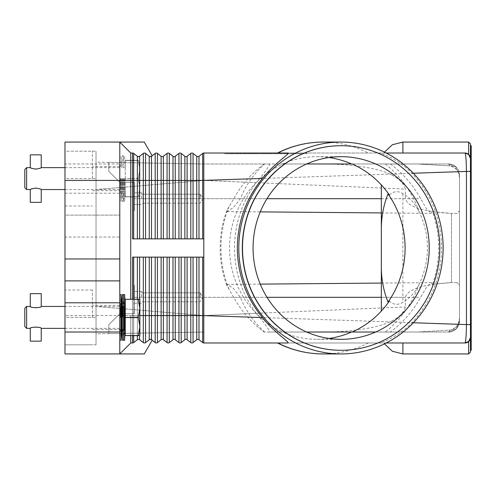 <?xml version="1.0" encoding="UTF-8"?>
<svg xmlns="http://www.w3.org/2000/svg" width="496" height="496" viewBox="0 0 496 496"><rect width="100%" height="100%" fill="white"/><g stroke="black" fill="none" stroke-linecap="round" stroke-linejoin="round"><path stroke-width="0.37" stroke-dasharray="2.48 1.86" d="M465.31 342.438C465.961 339.549 466.333 333.597 466.438 324.576L466.438 171.424C466.333 162.428 465.961 156.476 465.31 153.562L464.988 153.022L203.8 153.022L203.8 238.867L132.562 238.867L203.8 238.867L203.8 342.978A1.829 1.829 0 0 1 202.672 342.593L198.989 339.71A1.829 1.829 0 0 0 196.738 339.71L193.049 342.593A1.829 1.829 0 0 1 190.805 342.593L187.116 339.71A1.829 1.829 0 0 0 184.865 339.71L181.176 342.593A1.829 1.829 0 0 1 178.932 342.593L175.243 339.71A1.829 1.829 0 0 0 172.992 339.71L169.303 342.593A1.829 1.829 0 0 1 167.059 342.593L163.37 339.71A1.829 1.829 0 0 0 161.119 339.71L157.43 342.593A1.829 1.829 0 0 1 155.186 342.593L151.497 339.71A1.829 1.829 0 0 0 149.246 339.71L145.564 342.593L149.246 339.71L149.246 257.133L132.562 257.133L132.562 315.58L132.562 299.144L139.661 299.144L125.259 299.293L138.291 299.144M203.8 257.133L149.246 257.133M191.927 257.133L151.497 257.133L191.927 257.133M138.502 156.674L139.624 156.29A1.829 1.829 0 0 1 137.373 156.29L133.691 153.407L130.739 153.022L130.739 299.144M138.037 156.612L139.624 156.29L143.313 153.407L139.624 156.29L139.624 180.42L132.562 180.42L132.562 238.867L203.8 238.867M203.8 153.022A1.829 1.829 0 0 0 202.672 153.407L198.989 156.29A1.829 1.829 0 0 1 196.738 156.29L193.049 153.407A1.829 1.829 0 0 0 190.805 153.407L187.116 156.29A1.829 1.829 0 0 1 184.865 156.29L181.176 153.407A1.829 1.829 0 0 0 178.932 153.407L175.243 156.29A1.829 1.829 0 0 1 172.992 156.29L169.303 153.407A1.829 1.829 0 0 0 167.059 153.407L163.37 156.29A1.829 1.829 0 0 1 161.119 156.29L157.43 153.407A1.829 1.829 0 0 0 155.186 153.407L151.497 156.29L152.167 155.763L150.834 156.612L149.91 156.612L145.514 153.376M150.834 156.612L150.375 156.674A1.829 1.829 0 0 0 151.497 156.29L151.497 180.42L145.564 180.42L145.564 153.407A1.829 1.829 0 0 0 144.435 153.022L143.313 153.407L144.435 153.022A1.829 1.829 0 0 0 143.313 153.407L139.624 156.29M119.778 163.978L119.778 237.038L119.778 142.061L119.778 163.978L64.982 163.978L64.982 142.061L119.778 142.061L130.739 153.022L119.778 142.061L144.255 142.061M119.778 142.061L130.739 153.022L132.562 153.022L130.739 153.022M133.691 153.407L137.373 156.29L133.691 153.407L132.562 153.022A1.829 1.829 0 0 1 133.691 153.407L133.691 238.867M150.375 156.674A1.829 1.829 0 0 1 149.246 156.29L149.91 156.612L149.246 156.29L149.246 238.867M287.971 153.022L277.512 153.022M277.847 153.022L379.279 153.022C384.034 153.611 401.01 161.659 411.916 173.29C431.291 194.147 441.198 219.046 441.651 248C441.198 276.954 431.291 301.853 411.916 322.71C400.532 334.825 383.191 342.655 379.279 342.978L287.971 342.978M386.217 153.022L379.279 153.022M402.888 153.022L383.904 153.022L402.888 153.022L383.904 153.022L402.888 153.022L402.888 142.061M224.806 153.022L306.999 153.022L224.806 153.022L224.806 153.754L265.899 153.754L224.806 153.754M468.646 154.417L468.863 154.628A5.481 5.481 0 0 0 468.646 154.417L468.646 142.061M468.311 154.144A5.481 5.481 0 0 0 466.91 153.369M227.968 153.022L265.899 153.022L265.899 153.754L306.999 153.754L227.968 153.754L303.831 153.754L265.899 153.754L265.899 153.022L227.968 153.022L227.968 153.754M306.999 153.022L306.999 153.754M303.831 153.022L265.899 153.022L265.899 153.754L265.899 153.022L303.831 153.022L303.831 153.754M149.842 339.407L145.564 342.593A1.829 1.829 0 0 1 143.313 342.593L144.435 342.978L143.313 342.593L139.624 339.71A1.829 1.829 0 0 0 137.373 339.71L133.691 342.593A1.829 1.829 0 0 1 132.562 342.978L130.739 342.978L132.562 342.978L130.739 342.978L119.778 353.939L130.739 342.978L119.778 353.939L64.982 353.939L64.982 315.58L119.778 315.58L119.778 353.939L144.255 353.939M132.562 342.978L133.691 342.593L137.373 339.71L133.691 342.593L132.562 342.978L132.562 315.58L132.562 335.674L139.661 335.674L132.562 335.674L132.562 299.144L132.562 335.674M138.037 339.388L138.961 339.388M149.91 339.388L150.834 339.388L149.91 339.388M202.672 257.133L193.049 257.133L202.672 257.133L202.672 315.58L198.989 315.58L198.989 257.133M464.988 342.978L203.8 342.978M402.888 342.978L383.904 342.978L402.888 342.978L383.904 342.978L402.888 342.978L402.888 353.939M386.217 342.978L379.279 342.978M277.512 342.978L277.847 342.978M468.311 341.856A5.481 5.481 0 0 1 466.91 342.631M468.863 341.372A5.481 5.481 0 0 1 468.646 341.583L468.646 353.939M470.475 158.509L470.475 337.491M470.468 143.89L470.468 352.11M471.2 145.712L471.2 350.288M470.468 171.424L203.8 180.42L405.356 189.057C400.024 170.636 364.12 165.18 329.071 163.978L351.546 163.978M413.354 173.24L411.916 173.29M413.354 322.76L411.916 322.71M470.468 324.576L203.8 315.58L203.8 163.996L108.822 162.372L203.8 163.978L108.822 162.372L108.822 171.287L119.778 182.243L108.822 171.287L108.822 162.372L203.8 163.978L329.071 163.978M470.301 338.849A5.481 5.481 0 0 1 470.121 339.413M470.041 339.63A5.481 5.481 0 0 1 469.135 341.087M341.056 145.712A102.288 98.648 -90 0 1 439.611 248A102.288 98.648 -90 0 1 341.056 350.288M306.633 163.978L283.123 163.978A91.326 88.083 90 0 0 229.561 248A91.326 88.083 90 0 0 283.123 332.022L306.633 332.022M282.503 163.978A91.326 88.083 -90 0 1 317.025 156.674A91.326 88.083 -90 0 1 329.09 157.536M329.09 338.464A91.326 88.083 -90 0 1 317.025 339.326A91.326 88.083 -90 0 1 282.503 332.022M351.546 332.022L283.123 332.022M264.585 332.022C253.735 322.152 245.669 310.589 240.386 297.315L233.399 288.399L227.069 284.413L226.802 285.46L233.728 297.315C241.267 310.986 251.391 322.555 264.114 332.022L329.071 332.022C364.523 330.968 400.737 324.812 405.356 306.943L405.356 297.315C407.631 289.255 423.001 284.332 451.478 282.546L432.462 284.363C436.573 272.62 438.638 260.499 438.669 248C438.638 235.501 436.573 223.38 432.462 211.637L451.478 213.454C423.001 211.668 407.631 206.745 405.356 198.685L405.356 189.057M283.123 163.978L269.489 163.978C269.855 165.397 265.428 171.628 256.215 182.664C241.974 201.94 234.732 223.715 234.484 248C234.732 272.285 241.974 294.06 256.215 313.336C265.366 324.303 269.793 330.528 269.489 332.022L264.114 332.022M456.301 167.189A10.962 10.962 0 0 0 448.551 163.978A10.962 10.962 0 0 1 456.301 167.189L448.551 163.978L449.81 165.9L417.706 163.978L352.166 163.978L448.551 163.978L381.337 163.978L448.551 163.978L449.81 165.9C455.582 166.551 458.819 170.692 459.513 178.318L459.513 210.688L457.275 213.429L451.478 213.454L457.275 213.429L459.513 210.688L459.513 178.318C459.389 171.597 456.153 167.462 449.81 165.9L417.706 163.978L448.551 163.978L456.301 167.189A10.962 10.962 0 0 1 459.513 174.939L459.513 321.061A10.962 10.962 0 0 1 456.301 328.811L459.513 321.061L459.513 174.939L456.301 167.189A10.962 10.962 0 0 1 459.513 174.939L456.301 167.189L459.513 174.939M389.385 195.015C393.495 191.115 397.997 190.65 402.888 193.62C409.69 197.526 415.115 203.608 419.151 211.873C424.669 223.547 427.44 235.588 427.478 248C427.44 260.412 424.669 272.453 419.151 284.127C415.58 291.871 410.161 297.953 402.888 302.38C397.693 305.356 393.192 304.891 389.385 300.985M264.114 163.978C251.391 173.445 241.267 185.014 233.728 198.685L226.802 210.54L227.069 211.587L233.331 207.663L240.386 198.685C245.669 185.411 253.735 173.848 264.585 163.978M352.166 332.022L448.551 332.022L381.337 332.022L448.551 332.022L456.301 328.811L448.551 332.022L449.81 330.1L417.706 332.022L448.551 332.022A10.962 10.962 0 0 0 459.513 321.061L456.301 328.811A10.962 10.962 0 0 1 448.551 332.022L449.81 330.1C455.582 329.449 458.819 325.308 459.513 317.682L459.513 210.688L459.513 285.312L457.275 282.571L459.513 285.312L459.513 317.682C459.389 324.403 456.153 328.538 449.81 330.1L417.706 332.022L375.67 332.022M381.337 184.921L381.337 311.079M432.462 284.363L431.198 282.633L426.579 287.134L420.608 297.315C413.106 310.986 403.031 322.555 390.371 332.022M119.778 182.243L134.391 182.243L134.391 198.685L134.391 182.243L119.778 182.243L108.822 171.287L108.822 162.372L108.822 171.287L119.778 182.243L134.391 182.243L134.391 210.781L134.391 182.243L119.778 182.243M141.695 198.685L141.695 192.839L141.695 198.685M200.148 198.685L200.148 194.19L200.148 198.685M269.489 163.978L203.8 163.996L96.032 162.155L96.032 189.553L96.032 162.155L203.8 163.978L203.8 332.022L96.032 333.845L96.032 189.553L96.032 333.845L203.8 332.022L108.822 333.628L108.822 324.713L119.778 313.757L134.391 313.757L119.778 313.757L108.822 324.713L108.822 333.628L203.8 332.022L108.822 333.628L108.822 324.713L119.778 313.757L108.822 324.713L108.822 333.628L203.8 332.022L203.8 315.58L405.356 306.943M405.356 198.685L134.391 198.685L134.391 210.781L134.391 192.839L134.391 204.532L134.391 198.685L267.015 198.685M390.371 163.978C403.031 173.445 413.106 185.014 420.608 198.685L426.579 208.866L431.198 213.367L432.462 211.637M457.275 282.571L451.478 282.546L457.275 282.571M134.391 313.757L134.391 285.219L134.391 313.757L119.778 313.757L134.391 313.757M141.695 297.315L141.695 291.468L141.695 297.315M200.148 297.315L200.148 292.82L200.148 297.315M269.489 332.022L329.071 332.022M267.015 297.315L134.391 297.315L134.391 285.219L134.391 303.161L134.391 297.315L405.356 297.315M246.94 153.022L287.599 153.022L244.199 153.022L246.94 153.022L246.94 153.754L244.199 153.754L287.599 153.754L246.94 153.754M278.225 153.022L250.833 153.022L278.225 153.022L278.225 153.754L280.965 153.754L250.833 153.754L278.225 153.754L278.225 153.022M247.256 153.022L287.283 153.022L231.551 153.022L247.256 153.022L247.256 153.754L231.551 153.754L284.549 153.754L247.256 153.754M282.732 153.022L237.875 153.022L282.732 153.022L282.732 153.754L237.875 153.754L293.923 153.754L250.833 153.754L282.732 153.754L271.38 153.754L282.732 153.754L282.732 153.022M251.683 153.022L251.683 153.754M263.159 153.022L263.159 153.754L263.159 153.022M268.64 153.022L268.64 153.754L268.64 153.022M280.116 153.022L280.116 153.754M248.837 153.022L248.837 153.754M284.549 153.754L287.283 153.754L284.549 153.754L284.549 153.022L284.549 153.754M271.38 153.022L271.38 153.754M280.724 153.022L280.724 153.754M202.672 153.407L202.672 180.42L203.8 180.42L96.032 189.553L203.8 180.42L256.215 182.664M202.672 342.593L202.672 315.58L203.8 315.58L96.032 306.447L203.8 315.58L256.215 313.336M470.301 157.151A5.481 5.481 0 0 0 470.121 156.587M470.041 156.37A5.481 5.481 0 0 0 469.135 154.913M119.778 258.962L119.778 353.939M64.982 163.978L64.982 215.121L119.778 215.121L64.982 215.121L64.982 237.038L119.778 237.038L119.778 315.58L130.739 315.58L130.739 342.978M130.739 335.674L130.739 315.58L132.562 315.58L119.778 315.58M119.778 178.591L119.778 201.426L119.778 178.591M92.38 178.591L92.38 151.193L92.38 178.591M96.032 344.807L96.032 151.193L96.032 344.807L64.982 344.807L96.032 344.807M64.982 317.409L64.982 178.591L64.982 344.807L64.982 317.409L96.032 317.409L64.982 317.409M64.982 151.193L64.982 178.591L64.982 151.193L96.032 151.193L64.982 151.193L64.982 178.591L64.982 151.193L92.38 151.193M119.778 317.409L119.778 294.574L119.778 317.409M64.982 280.879L119.778 280.879M92.38 317.409L92.38 290.011L92.38 317.409M64.982 178.591L64.982 205.989L64.982 178.591L96.032 178.591L64.982 178.591M64.982 237.038L64.982 315.58M122.264 340.237L122.264 294.574M121.607 328.364L121.607 306.447M124.601 340.237L124.601 294.574M125.259 317.558L125.259 328.364L125.259 317.26L138.291 317.26L125.259 317.558L125.259 335.525L139.661 335.674L139.872 308.276L138.291 317.26M120.968 340.237L120.968 294.574M138.291 335.674L125.259 335.525M125.259 299.293L125.259 317.26M125.259 317.409L125.259 306.447L125.259 317.409M138.291 317.558L139.872 326.542L138.291 335.525M138.291 299.293L139.872 308.276L139.661 299.144L132.562 299.144M139.872 335.302L139.872 299.51L139.872 335.302M120.416 317.409L120.416 306.447L120.416 317.409M26.629 328.364L26.629 306.447M30.281 306.447C30.603 306.912 32.432 307.402 35.762 307.917C39.085 307.402 40.914 306.912 41.236 306.447M41.236 328.364C40.914 327.906 39.085 327.416 35.762 326.901C32.432 327.416 30.603 327.906 30.281 328.364M24.8 326.542L24.8 308.276M41.236 341.155L30.281 341.155M30.281 293.663L41.236 293.663M122.779 317.409L122.779 306.447L122.779 317.409M123.43 340.237L122.779 328.364L124.087 328.364L124.087 317.409L124.087 328.364L123.43 340.237L123.43 294.574L124.087 306.447L124.087 317.409L124.087 306.447L122.779 306.447L123.43 294.574M122.264 178.591L122.264 201.426L122.264 178.591M121.607 178.591L121.607 189.553L121.607 178.591M124.601 178.591L124.601 201.426L124.601 178.591M125.259 178.591L125.259 160.326L125.259 178.591M120.968 178.591L120.968 201.426L120.968 178.591M125.259 178.74L125.259 196.856L125.259 178.74L138.291 178.74L139.872 187.724L139.872 169.458L139.872 187.724L138.291 178.442L125.259 178.74M138.291 178.442L139.872 169.458L138.291 178.442M138.291 196.856L125.259 196.707L138.291 196.707L139.872 187.724L139.661 196.856L125.259 196.856L139.661 196.856L132.562 196.856L139.661 196.856L139.872 187.724L138.291 196.856M138.291 160.326L125.259 160.326L138.291 160.326L139.872 169.458L139.872 160.698L139.872 169.458L138.291 160.326M139.872 160.698L139.872 196.49L139.872 160.698M132.562 196.856L132.562 160.326L132.562 196.856M138.291 160.475L125.259 160.475L138.291 160.475M120.416 178.591L120.416 189.553L120.416 178.591M26.629 189.553L26.629 167.636M41.236 189.553C41.571 187.978 29.946 187.978 30.281 189.553M30.281 167.636C29.946 169.204 41.571 169.204 41.236 167.636M24.8 187.724L24.8 169.458M41.236 202.337L30.281 202.337M30.281 154.845L41.236 154.845M122.779 178.591L122.779 189.553L122.779 178.591M123.43 178.591L123.43 201.426L123.43 178.591M124.087 178.591L124.087 189.553L124.087 178.591M198.989 339.71L198.989 315.58L193.049 315.58L193.049 342.593A1.829 1.829 0 0 1 190.805 342.593L190.805 315.58L187.116 315.58L187.116 257.133M193.049 257.133L193.049 315.58L190.805 315.58L190.805 257.133M187.116 339.71L187.116 315.58L184.865 315.58L184.865 257.133M119.778 180.42L132.562 180.42L132.562 153.022M137.373 156.29L137.373 238.867M145.564 238.867L145.564 180.42L139.624 180.42L139.624 238.867M143.313 153.407L143.313 238.867M155.186 153.407L155.186 180.42L151.497 180.42L151.497 238.867M163.37 156.29L163.37 180.42L155.186 180.42L155.186 238.867M157.43 153.407L157.43 238.867M161.119 156.29L161.119 238.867M167.059 153.407L167.059 180.42L163.37 180.42L163.37 238.867M175.243 156.29L175.243 180.42L167.059 180.42L167.059 238.867M169.303 153.407L169.303 238.867M172.992 156.29L172.992 238.867M178.932 153.407L178.932 180.42L175.243 180.42L175.243 238.867M187.116 156.29L187.116 180.42L178.932 180.42L178.932 238.867M181.176 153.407L181.176 238.867M184.865 156.29L184.865 238.867M190.805 153.407L190.805 180.42L187.116 180.42L187.116 238.867M198.989 156.29L198.989 180.42L190.805 180.42L190.805 238.867M193.049 153.407L193.049 238.867M196.738 156.29L196.738 238.867M202.672 238.867L202.672 180.42L198.989 180.42L198.989 238.867M184.865 339.71L184.865 315.58L143.313 315.58L143.313 257.133M144.435 342.978A1.829 1.829 0 0 1 143.313 342.593L143.313 315.58L139.624 315.58L139.624 257.133M139.624 339.71L139.624 315.58L137.373 315.58L137.373 257.133M137.373 339.71L137.373 315.58L133.691 315.58L133.691 257.133M133.691 342.593L133.691 315.58L132.562 315.58L133.691 315.58L133.691 335.674M139.872 315.58L137.373 315.58L137.373 335.674M139.624 299.144L139.624 335.674M137.373 299.144L137.373 315.58L133.691 315.58L133.691 299.144M156.308 342.978A1.829 1.829 0 0 1 155.186 342.593L155.186 257.133M151.497 339.71L151.497 257.133M145.564 342.593L145.564 257.133M168.181 342.978A1.829 1.829 0 0 1 167.059 342.593L167.059 257.133M163.37 339.71L163.37 257.133M161.119 339.71L161.119 257.133M157.43 342.593L157.43 257.133M180.054 342.978A1.829 1.829 0 0 1 178.932 342.593L178.932 257.133M175.243 339.71L175.243 257.133M172.992 339.71L172.992 257.133M169.303 342.593L169.303 257.133M181.176 342.593L181.176 257.133M196.738 339.71L196.738 257.133M368.361 342.978A105.939 102.176 -90 0 1 323.101 353.939M323.101 142.061A105.939 102.176 -90 0 1 368.361 153.022M229.009 289.286A105.939 102.176 -90 0 1 220.931 248A105.939 102.176 -90 0 1 229.009 206.714M385.336 163.978A105.939 102.176 -90 0 1 419.151 211.873M402.888 193.62L402.888 302.38M419.151 284.127A105.939 102.176 -90 0 1 385.336 332.022M381.337 198.685L420.608 198.685M451.478 213.454L451.478 282.546L451.478 213.454M240.386 198.685L233.728 198.685M381.337 297.315L420.608 297.315M233.728 297.315L240.386 297.315M284.865 153.022L284.865 153.754M244.565 153.022L244.565 153.754M250.889 153.022L250.889 153.754M255.632 153.022L255.632 153.754M276.167 153.022L276.167 153.754M280.916 153.022L280.916 153.754M287.234 153.022L287.234 153.754M253.574 153.022L253.574 153.754L253.574 153.022M244.881 153.022L244.881 153.754M231.917 153.022L231.917 153.754M236.666 153.022L236.666 153.754M240.616 153.022L240.616 153.754L240.616 153.022M291.183 153.022L291.183 153.754L291.183 153.022M292.789 153.022L292.789 153.754L292.789 153.022M64.982 193.204L119.778 193.204M317.025 156.674L341.155 156.674M341.155 339.326L317.025 339.326M226.802 210.54C222.388 222.617 220.168 235.104 220.15 248C220.168 260.896 222.388 273.383 226.802 285.46M141.695 192.839L134.391 192.839L141.695 192.839M200.148 194.19L141.695 194.19L200.148 194.19L202.845 198.685L200.148 203.18L141.695 203.18L200.148 203.18L202.845 198.685L200.148 194.19M134.391 204.532L141.695 204.532L134.391 204.532M227.069 211.587L260.257 211.879M381.337 212.933L431.198 213.367M141.695 291.468L134.391 291.468L141.695 291.468M200.148 292.82L141.695 292.82L200.148 292.82L202.845 297.315L200.148 301.81L141.695 301.81L200.148 301.81L202.845 297.315L200.148 292.82M134.391 303.161L141.695 303.161L134.391 303.161M227.069 284.413L260.257 284.121M381.337 283.067L431.198 282.633M456.301 328.811L459.513 321.061M244.199 153.754L244.199 153.022M255.998 153.754L255.998 153.022M275.801 153.754L275.801 153.022M287.599 153.754L287.599 153.022M280.965 153.754L280.965 153.022M250.833 153.754L250.833 153.022L250.833 153.754M231.551 153.754L231.551 153.022M287.283 153.754L287.283 153.022M237.875 153.754L237.875 153.022M293.923 153.754L293.923 153.022L293.923 153.754M383.904 342.978L384.443 343.864M383.904 153.022L384.443 152.136M119.778 166.538L92.38 166.538M119.778 305.35L92.38 305.35M64.982 205.989L92.38 205.989M92.38 290.011L64.982 290.011M64.982 344.807L92.38 344.807M92.38 329.462L119.778 329.462M92.38 190.65L119.778 190.65M119.778 294.574L120.416 306.447L64.982 306.447M64.982 328.364L120.416 328.364L119.778 340.237M64.982 167.636L120.416 167.636L119.778 155.763L120.968 155.763L121.607 167.636L122.264 155.763L124.601 155.763L125.259 167.636M64.982 189.553L120.416 189.553L119.778 201.426L120.968 201.426L121.607 189.553L122.264 201.426L124.601 201.426L125.259 189.553M122.779 189.553L123.43 201.426L124.087 189.553L122.779 189.553M122.779 167.636L124.087 167.636L123.43 155.763L122.779 167.636"/><path stroke-width="0.74" d="M132.562 299.144L132.562 257.133L203.8 257.133L203.8 153.022L287.971 153.022C290.489 153.332 274.84 162.793 262.44 178.411C246.004 198.481 237.627 221.675 237.305 248C237.627 274.325 246.004 297.519 262.44 317.589C274.152 332.518 290.011 342.314 287.971 342.978L203.8 342.978A1.829 1.829 0 0 1 202.672 342.593L198.989 339.71A1.829 1.829 0 0 0 196.738 339.71L193.049 342.593A1.829 1.829 0 0 1 190.805 342.593L187.116 339.71A1.829 1.829 0 0 0 184.865 339.71L181.176 342.593A1.829 1.829 0 0 1 178.932 342.593L175.243 339.71A1.829 1.829 0 0 0 172.992 339.71L169.303 342.593A1.829 1.829 0 0 1 167.059 342.593L163.37 339.71A1.829 1.829 0 0 0 161.119 339.71L157.43 342.593A1.829 1.829 0 0 1 155.186 342.593L151.497 339.71L149.91 339.388L145.471 342.662M138.037 156.612L139.624 156.29A1.829 1.829 0 0 1 137.373 156.29L133.691 153.407A1.829 1.829 0 0 0 132.562 153.022L132.562 180.42L133.691 180.42L133.691 153.407M145.471 153.338L144.435 153.022L145.564 153.407A1.829 1.829 0 0 0 143.313 153.407L139.624 156.29L138.502 156.674M152.167 155.763L144.255 142.061L64.982 142.061L64.982 180.42L119.778 180.42L119.778 142.061L130.739 153.022L132.562 153.022M150.84 156.612L149.91 156.612L151.497 156.29A1.829 1.829 0 0 1 150.375 156.674L149.246 156.29L145.564 153.407L145.564 180.42L137.373 180.42L137.373 156.29M203.8 238.867L132.562 238.867L132.562 180.42L130.739 180.42L130.739 153.022M130.739 299.144L130.739 180.42L119.778 180.42L119.778 258.962L64.982 258.962L64.982 302.796L119.778 302.796L119.778 258.962M203.8 153.022A1.829 1.829 0 0 0 202.672 153.407L198.989 156.29A1.829 1.829 0 0 1 196.738 156.29L193.049 153.407A1.829 1.829 0 0 0 190.805 153.407L187.116 156.29A1.829 1.829 0 0 1 184.865 156.29L181.176 153.407A1.829 1.829 0 0 0 178.932 153.407L175.243 156.29A1.829 1.829 0 0 1 172.992 156.29L169.303 153.407A1.829 1.829 0 0 0 167.059 153.407L163.37 156.29A1.829 1.829 0 0 1 161.119 156.29L157.43 153.407A1.829 1.829 0 0 0 155.186 153.407L151.497 156.29L151.497 180.42L149.246 180.42L149.246 156.29A1.829 1.829 0 0 0 150.375 156.674M323.101 142.061C307.08 142.116 291.877 145.768 277.512 153.016L277.847 153.022A105.939 102.176 -90 0 1 323.101 142.061L340.957 142.061A105.939 102.176 -90 0 1 443.133 248A105.939 102.176 -90 0 1 340.957 353.939A105.939 102.176 -90 0 1 238.787 248A105.939 102.176 -90 0 1 340.957 142.061M466.91 153.369A5.481 5.481 0 0 0 464.988 153.022L386.217 153.022M466.91 342.631A5.481 5.481 0 0 1 464.988 342.978A5.481 5.481 0 0 0 468.863 341.372L464.988 342.978L468.646 341.583L468.646 353.939L470.468 352.11L470.468 143.89L468.646 142.061L468.646 154.417L464.988 153.022L468.646 154.417A5.481 5.481 0 0 0 468.311 154.144M468.646 154.417L470.475 158.509L468.863 154.628A5.481 5.481 0 0 1 470.468 158.503A5.481 5.481 0 0 0 470.301 157.151M413.354 173.24L466.438 171.424C466.333 162.428 465.961 156.476 465.31 153.562L464.988 153.022A5.481 5.481 0 0 1 469.135 154.913M138.961 339.388L138.502 339.326A1.829 1.829 0 0 0 137.373 339.71L133.691 342.593A1.829 1.829 0 0 1 132.562 342.978L130.739 342.978L119.778 353.939L119.778 332.022L64.982 332.022L64.982 353.939L144.255 353.939L152.167 340.237M155.186 257.133L155.186 315.58L145.564 315.58L145.564 342.593A1.829 1.829 0 0 1 144.435 342.978L145.564 342.593L144.435 342.978A1.829 1.829 0 0 1 143.313 342.593L139.624 339.71A1.829 1.829 0 0 0 138.502 339.326L138.037 339.388M151.497 257.133L151.497 339.71A1.829 1.829 0 0 0 150.375 339.326L150.834 339.388M150.375 339.326A1.829 1.829 0 0 0 149.246 339.71L149.246 257.133M262.44 317.589L202.672 315.58L202.672 342.593A1.829 1.829 0 0 0 203.8 342.978L203.8 257.133M464.988 342.978L465.31 342.438L464.988 342.978L386.217 342.978M277.847 342.978L277.512 342.978C291.877 350.232 307.08 353.884 323.101 353.939A105.939 102.176 -90 0 1 277.847 342.978M468.311 341.856A5.481 5.481 0 0 0 468.646 341.583L470.475 337.491L468.863 341.372A5.481 5.481 0 0 0 470.468 337.497A5.481 5.481 0 0 1 470.301 338.849M470.468 337.757L470.468 158.243M470.468 350.288L471.2 350.288L471.2 145.712L470.468 145.712M470.468 171.424L466.438 171.424L466.438 324.576L413.354 322.76M470.468 324.576L466.438 324.576C466.333 333.597 465.961 339.549 465.31 342.438M341.056 350.288A102.288 98.648 -90 0 1 340.957 350.288A102.288 98.648 -90 0 1 242.308 248A102.288 98.648 -90 0 1 340.957 145.712A102.288 98.648 -90 0 1 341.056 145.712M439.803 248A102.288 98.648 -90 0 1 341.155 350.288A102.288 98.648 -90 0 1 242.501 248A102.288 98.648 -90 0 1 341.155 145.712A102.288 98.648 -90 0 1 439.803 248M253.072 248A91.326 88.083 -90 0 1 341.155 156.674A91.326 88.083 -90 0 1 429.232 248A91.326 88.083 -90 0 1 341.155 339.326A91.326 88.083 -90 0 1 253.072 248M329.09 157.536A91.326 88.083 -90 0 1 351.546 163.978L306.633 163.978M352.166 163.978L351.546 163.978L352.166 163.978A91.326 88.083 90 0 1 389.385 195.015L388.008 193.93A91.326 88.083 -90 0 1 405.102 248A91.326 88.083 -90 0 1 388.008 302.07C383.52 290.935 381.294 279.006 381.337 266.278L381.337 229.722C381.294 216.994 383.52 205.065 388.008 193.93M306.633 332.022L352.166 332.022A91.326 88.083 90 0 0 389.385 300.985L388.008 302.07M375.67 332.022L351.546 332.022A91.326 88.083 -90 0 1 329.09 338.464M381.337 311.079L381.337 266.278M381.337 229.722L381.337 184.921M262.44 178.411L202.672 180.42L202.672 153.407M130.739 342.978L130.739 335.674M119.778 332.022L119.778 302.796M64.982 332.022L64.982 302.796M119.778 280.879L64.982 280.879M64.982 258.962L64.982 180.42M122.264 340.237L121.607 328.364L121.607 306.447L122.264 294.574L122.264 340.237L124.601 340.237L124.601 294.574L123.43 294.574L123.43 340.237M119.778 294.574L120.968 294.574L120.968 340.237L121.607 328.364M138.291 335.525L125.259 335.525L138.291 335.674L139.872 326.542L138.291 317.26L139.872 308.276L139.872 335.302L139.661 335.674L138.291 335.674M125.259 335.525L125.259 317.558L138.291 317.558M138.291 317.26L125.259 317.558M125.259 317.26L125.259 299.293L138.291 299.293L125.259 299.293M138.291 299.144L139.872 299.51L139.872 308.276L138.291 299.293M26.629 328.364L24.8 326.542L24.8 308.276L26.629 306.447L26.629 328.364L30.281 328.364C29.946 326.796 41.571 326.796 41.236 328.364L64.982 328.364M41.236 306.447C41.571 308.022 29.946 308.022 30.281 306.447L30.281 293.663L41.236 293.663L41.236 306.447L64.982 306.447M30.281 328.364L30.281 341.155L41.236 341.155L41.236 328.364M26.629 189.553L24.8 187.724L24.8 169.458L26.629 167.636L26.629 189.553L30.281 189.553C30.603 189.088 32.432 188.598 35.762 188.083C39.085 188.598 40.914 189.088 41.236 189.553L41.236 202.337L30.281 202.337L30.281 189.553M35.762 169.099C32.432 168.584 30.603 168.094 30.281 167.636L30.281 154.845L41.236 154.845L41.236 167.636C40.914 168.094 39.085 168.584 35.762 169.099M202.672 257.133L202.672 315.58L193.049 315.58L193.049 342.593M193.049 257.133L193.049 315.58L190.805 315.58L190.805 342.593A1.829 1.829 0 0 0 191.927 342.978M139.624 238.867L139.624 156.29M137.373 238.867L137.373 180.42L133.691 180.42L133.691 238.867M143.313 238.867L143.313 153.407M145.564 238.867L145.564 180.42L149.246 180.42L149.246 238.867M157.43 238.867L157.43 180.42L151.497 180.42L151.497 238.867M155.186 238.867L155.186 153.407M169.303 238.867L169.303 180.42L161.119 180.42L161.119 156.29M163.37 238.867L163.37 156.29M161.119 238.867L161.119 180.42L157.43 180.42L157.43 153.407M167.059 238.867L167.059 153.407M181.176 238.867L181.176 180.42L172.992 180.42L172.992 156.29M175.243 238.867L175.243 156.29M172.992 238.867L172.992 180.42L169.303 180.42L169.303 153.407M178.932 238.867L178.932 153.407M193.049 238.867L193.049 180.42L184.865 180.42L184.865 156.29M187.116 238.867L187.116 156.29M184.865 238.867L184.865 180.42L181.176 180.42L181.176 153.407M190.805 238.867L190.805 153.407M202.672 238.867L202.672 180.42L196.738 180.42L196.738 156.29M198.989 238.867L198.989 156.29M196.738 238.867L196.738 180.42L193.049 180.42L193.049 153.407M145.564 342.593A1.829 1.829 0 0 1 143.313 342.593L143.313 315.58L139.872 315.58M133.691 335.674L133.691 342.593A1.829 1.829 0 0 1 132.562 342.978L132.562 335.674M137.373 335.674L137.373 339.71M145.564 257.133L145.564 315.58L143.313 315.58L143.313 257.133M139.624 335.674L139.624 339.71M139.624 257.133L139.624 299.144M137.373 257.133L137.373 299.144M133.691 257.133L133.691 299.144M156.308 342.978A1.829 1.829 0 0 1 155.186 342.593L155.186 315.58L157.43 315.58L157.43 342.593A1.829 1.829 0 0 1 156.308 342.978M178.932 257.133L178.932 315.58L169.303 315.58L169.303 342.593A1.829 1.829 0 0 1 167.059 342.593L167.059 315.58L163.37 315.58L163.37 339.71M163.37 257.133L163.37 315.58L161.119 315.58L161.119 339.71M161.119 257.133L161.119 315.58L157.43 315.58L157.43 257.133M167.059 257.133L167.059 315.58L169.303 315.58L169.303 257.133M180.054 342.978A1.829 1.829 0 0 1 178.932 342.593L178.932 315.58L181.176 315.58L181.176 342.593A1.829 1.829 0 0 1 180.054 342.978M172.992 257.133L172.992 339.71M175.243 257.133L175.243 339.71M190.805 257.133L190.805 315.58L184.865 315.58L184.865 339.71M187.116 257.133L187.116 339.71M184.865 257.133L184.865 315.58L181.176 315.58L181.176 257.133M196.738 257.133L196.738 339.71M198.989 257.133L198.989 339.71M267.015 198.685L381.337 198.685M267.015 297.315L381.337 297.315M384.443 343.864L392.379 351.255L402.888 353.939L402.888 342.978M402.888 153.022L402.888 142.061L392.379 144.745L384.443 152.136M340.957 353.939L323.101 353.939M260.257 211.879L381.337 212.933M260.257 284.121L381.337 283.067M468.646 353.939L402.888 353.939M468.646 142.061L402.888 142.061M125.259 328.364L124.601 340.237M119.778 340.237L120.968 340.237M26.629 306.447L30.281 306.447M121.607 306.447L120.968 294.574M125.259 306.447L124.601 294.574M122.264 294.574L123.43 294.574M41.236 189.553L64.982 189.553M26.629 167.636L30.281 167.636M41.236 167.636L64.982 167.636"/></g></svg>
